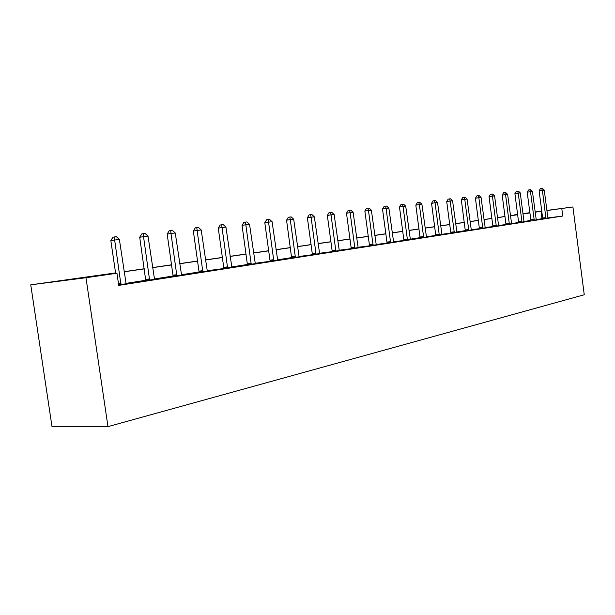 <?xml version="1.0" encoding="UTF-8"?>
<svg xmlns="http://www.w3.org/2000/svg" width="615" height="615" viewBox="0 0 615 615"><rect width="100%" height="100%" fill="white"/><g stroke="black" fill="none" stroke-linecap="round" stroke-linejoin="round"><path stroke-width="0.92" d="M514.178 215.158L517.638 214.42M522.965 213.651L529.884 212.698M115.574 272.922L30.75 284.83L51.975 426.495L107.971 426.626L584.25 294.762L572.919 206.955L546.92 210.561M534.143 220.232L536.249 219.878M505.953 224.529L511.588 223.722M479.346 228.672L485.197 227.827M450.803 233.116L456.891 232.239M420.107 237.897L426.449 236.975M386.996 243.048L393.623 242.087M351.196 248.621L358.122 247.614M312.343 254.671L319.608 253.611M270.039 261.26L277.665 260.145M223.799 268.463L231.832 267.279M173.053 276.358L181.533 275.105M118.672 284.968L126.09 283.738M542.668 218.617L536.157 219.609M534.158 220.001L534.135 219.424L530.822 219.847L530.837 220.424L524.034 221.492M518.591 222.584L511.496 223.445M505.953 224.552L498.527 225.459M492.876 226.589L485.097 227.542M479.346 228.695L471.198 229.703M465.347 230.61L456.784 231.947M450.803 233.147L441.847 234.269M435.735 235.491L426.341 236.675M420.13 237.644L410.236 239.181M403.863 240.457L393.508 241.78M386.996 243.086L376.103 244.478M369.446 245.823L357.999 247.299M351.188 248.668L339.134 250.228M332.169 251.627L319.469 253.28M312.335 254.718L298.952 256.47M291.687 257.6L277.526 259.799M270.031 261.314L255.117 263.282M247.484 264.473L231.678 266.925M223.791 268.517L207.124 270.746M199.022 272.384L199.076 271.976L181.371 274.744M173.038 276.427L173.099 276.012L154.334 278.949M145.824 280.271L125.906 283.361M115.589 273.045L92.604 276.373L116.958 273.237L118.733 285.383L562.748 216.034L547.95 217.933M145.77 280.609L154.503 279.318M199.029 272.314L207.286 271.1M247.445 264.781L255.271 263.627M291.648 257.893L299.09 256.809M332.169 251.589L339.265 250.551M369.454 245.785L376.234 244.801M403.871 240.419L410.351 239.481M435.735 235.46L441.954 234.561M465.332 230.856L471.298 229.995M492.876 226.566L498.619 225.736M518.599 222.561L525.018 221.654L524.126 221.769L523.926 221L520.244 192.895L514.909 193.617L518.614 222.322L521.958 221.9L518.253 193.125L517.584 191.196L518.376 191.104L520.244 192.895M541.815 218.948L548.818 217.941L547.988 218.048L547.796 217.31L544.252 190.104L539.101 190.804L542.645 218.025L542.653 218.84L541.815 218.948M562.748 216.034L561.787 208.577M116.958 273.237L85.977 277.742L107.971 426.626M572.919 206.955L546.896 210.43M541.746 211.114L535.127 211.998M529.899 212.828L522.973 213.751M517.638 214.458L514.148 214.927M124.099 271.684L144.287 268.755M152.582 267.556L171.608 264.796M179.672 263.627L197.63 261.029M205.479 259.891L222.438 257.431M230.087 256.324L246.115 254.003M253.58 252.919L268.74 250.72M276.02 249.667L290.388 247.584M297.491 246.554L311.113 244.586M318.055 243.578L330.97 241.703M337.758 240.719L350.02 238.943M356.654 237.982L368.308 236.291M374.796 235.353L385.882 233.746M392.232 232.824L402.771 231.302M408.99 230.394L419.03 228.941M425.119 228.057L434.69 226.674M440.655 225.813L449.773 224.49M455.623 223.637L464.325 222.376M470.06 221.546L478.362 220.347M483.99 219.532L491.915 218.379M497.435 217.579L505.007 216.48M510.427 215.696L517.661 214.65M522.988 213.874L529.907 212.875M30.75 284.83L85.977 277.742M541.769 211.245L535.15 212.198M529.915 212.951L523.004 213.959M517.676 214.727L510.442 215.78M505.015 216.565L497.45 217.664M491.923 218.463L483.997 219.617M478.37 220.431L470.068 221.631M464.333 222.469L455.638 223.729M449.788 224.575L440.671 225.897M434.697 226.766L425.134 228.15M419.046 229.034L409.006 230.487M402.787 231.394L392.239 232.924M385.889 233.838L374.812 235.445M368.324 236.391L356.669 238.082M350.035 239.043L337.766 240.819M330.985 241.803L318.07 243.678M311.129 244.685L297.506 246.661M290.403 247.691L276.035 249.775M268.755 250.828L253.595 253.026M246.131 254.11L230.102 256.432M222.453 257.547L205.495 260.007M197.646 261.144L179.695 263.743M171.623 264.919L152.597 267.671M144.31 268.878L124.115 271.807M541.984 218.702L541.031 211.345M120.94 284.614L114.659 240.027L119.387 239.473L126.121 283.807M115.643 273.406L110.838 240.626L114.659 240.027L114.482 236.944L116.373 236.729L119.387 239.473M110.838 240.626L112.952 237.19L114.482 236.944M149.606 280.148L143.533 236.667L148.023 236.145L154.534 279.379M145.763 280.686L139.713 237.267L143.533 236.667L143.295 233.677L145.094 233.469L148.023 236.145M139.713 237.267L141.765 233.915L143.295 233.677M176.874 275.904L170.985 233.477L175.26 232.985L181.563 275.174M176.928 275.551L173.099 276.012L167.172 234.069L170.985 233.477L170.701 230.564L172.408 230.371L175.26 232.985M167.172 234.069L169.171 230.81L170.701 230.564M202.842 271.853L197.123 230.441L201.197 229.972L207.309 271.161M202.889 271.515L199.076 271.976L193.325 231.032L197.123 230.441L196.8 227.604L198.43 227.419L201.197 229.972M193.325 231.032L195.278 227.842L196.8 227.604M227.596 268.002L222.046 227.542L225.936 227.096L231.863 267.333M227.642 267.671L223.845 268.132L218.256 228.127L222.046 227.542L221.677 224.782L223.23 224.606L225.936 227.096M218.256 228.127L220.162 225.013L221.677 224.782M251.22 264.319L245.831 224.782L249.544 224.352L255.294 263.681M247.438 264.834L242.056 225.359L245.831 224.782L245.423 222.084L246.907 221.915L249.544 224.352M242.056 225.359L243.917 222.315L245.423 222.084M273.798 260.798L268.555 222.146L272.099 221.731L277.688 260.191M273.836 260.483L270.077 260.945L264.804 222.715L268.555 222.146L268.117 219.509L269.539 219.347L272.099 221.731M264.804 222.715L266.618 219.739L268.117 219.509M295.385 257.431L290.28 219.617L293.678 219.224L299.113 256.855M291.641 257.946L286.552 220.185L290.28 219.617L289.819 217.049L291.179 216.895L293.678 219.224M286.552 220.185L288.327 217.272L289.819 217.049M316.056 254.21L311.09 217.203L314.342 216.826L319.623 253.657M316.095 253.91L312.374 254.372L307.377 217.764L311.09 217.203L310.598 214.689L311.897 214.543L314.342 216.826M307.377 217.764L309.114 214.912L310.598 214.689M335.859 251.128L331.024 214.881L334.137 214.52L339.28 250.597M335.898 250.835L332.208 251.289L327.341 215.442L331.024 214.881L330.501 212.429L331.754 212.283L334.137 214.52M327.341 215.442L329.033 212.652L330.501 212.429M354.855 248.168L350.135 212.659L353.125 212.313L358.138 247.653M354.893 247.876L351.227 248.337L346.483 213.213L350.135 212.659L349.597 210.261L350.796 210.122L353.125 212.313M346.483 213.213L348.136 210.484L349.597 210.261M373.09 245.324L368.485 210.53L371.36 210.199L376.242 244.832M373.121 245.047L369.484 245.5L364.856 211.076L368.485 210.53L367.931 208.178L369.077 208.047L371.36 210.199M364.856 211.076L366.479 208.4L367.931 208.178M390.61 242.594L386.112 208.485L388.872 208.162L393.638 242.125M390.64 242.318L387.027 242.771L382.515 209.023L386.112 208.485L385.543 206.179L386.643 206.056L388.872 208.162M382.515 209.023L384.098 206.402L385.543 206.179M407.453 239.973L403.063 206.509L405.716 206.202L410.366 239.519M407.476 239.704L403.894 240.15L399.489 207.047L403.063 206.509L402.471 204.257L403.532 204.142L405.716 206.202M399.489 207.047L401.041 204.472L402.471 204.257M423.658 237.444L419.368 204.618L421.921 204.318L426.464 237.006M420.099 237.928L415.825 205.149L419.368 204.618L418.761 202.412L419.791 202.297L421.921 204.318M415.825 205.149L417.347 202.627L418.761 202.412M439.264 235.015L435.066 202.796L437.534 202.504L441.962 234.592M439.287 234.753L435.758 235.199L431.553 203.319L435.066 202.796L434.451 200.628L435.435 200.521L437.534 202.504M431.553 203.319L433.045 200.844L434.451 200.628M454.301 232.67L450.195 201.036L452.571 200.759L456.907 232.262M454.324 232.416L450.826 232.862L446.705 201.551L450.195 201.036L449.565 198.914L450.518 198.806L452.571 200.759M446.705 201.551L448.174 199.122L449.565 198.914M468.791 230.41L464.779 199.345L467.069 199.076L471.305 230.018M465.324 230.886L461.319 199.852L464.779 199.345L464.141 197.261L465.063 197.154L467.069 199.076M461.319 199.852L462.757 197.469L464.141 197.261M482.783 228.234L478.854 197.707L481.061 197.453L485.212 227.857M482.806 227.988L479.369 228.426L475.426 198.214L478.854 197.707L478.209 195.662L479.093 195.562L481.061 197.453M475.426 198.214L476.833 195.87L478.209 195.662M496.29 226.128L492.438 196.131L494.575 195.878L498.634 225.767M496.305 225.889L492.899 226.32L489.04 196.631L492.438 196.131L491.785 194.125L492.638 194.025L494.575 195.878M489.04 196.631L490.424 194.325L491.785 194.125M509.335 224.098L505.561 194.601L507.629 194.363L511.595 223.745M509.351 223.86L505.976 224.291L502.194 195.101L505.561 194.601L504.9 192.633L505.73 192.541L507.629 194.363M502.194 195.101L503.554 192.833L504.9 192.633M514.909 193.617L516.246 191.396L517.584 191.196M534.135 219.424L530.514 191.703L532.444 191.48L536.257 219.901M530.822 219.847L527.201 192.188L530.514 191.703L529.846 189.804L530.614 189.712L532.444 191.48M527.201 192.188L528.516 189.997L529.846 189.804M545.943 218.394L542.392 190.327L541.707 188.459L542.461 188.375L544.252 190.104M539.101 190.804L540.393 188.651L541.707 188.459M121.001 284.253L118.61 284.537M121.001 283.346L118.48 283.646M149.668 279.794L145.832 280.256M149.668 278.91L145.832 279.371M176.928 274.69L173.107 275.159M202.889 270.677L199.076 271.138M227.642 266.849L223.845 267.31M251.266 263.996L247.484 264.458M251.258 263.189L247.484 263.658M273.829 259.699L270.07 260.16M295.423 257.124L291.687 257.585M295.415 256.355L291.679 256.824M316.087 253.165L312.366 253.626M335.89 250.097L332.2 250.559M354.878 247.161L351.211 247.622M373.113 244.339L369.477 244.793M390.625 241.626L387.012 242.087M407.468 239.02L403.886 239.473M423.681 237.182L420.13 237.628M423.666 236.514L420.114 236.967M439.271 234.1L435.743 234.553M454.308 231.778L450.81 232.224M468.815 230.164L465.347 230.602M468.799 229.533L465.332 229.972M482.783 227.365L479.346 227.811M496.29 225.282L492.884 225.713M509.335 223.26L505.953 223.699M521.943 221.308L518.591 221.738M545.959 218.164L542.668 218.586M545.936 217.595L542.645 218.025"/></g></svg>
